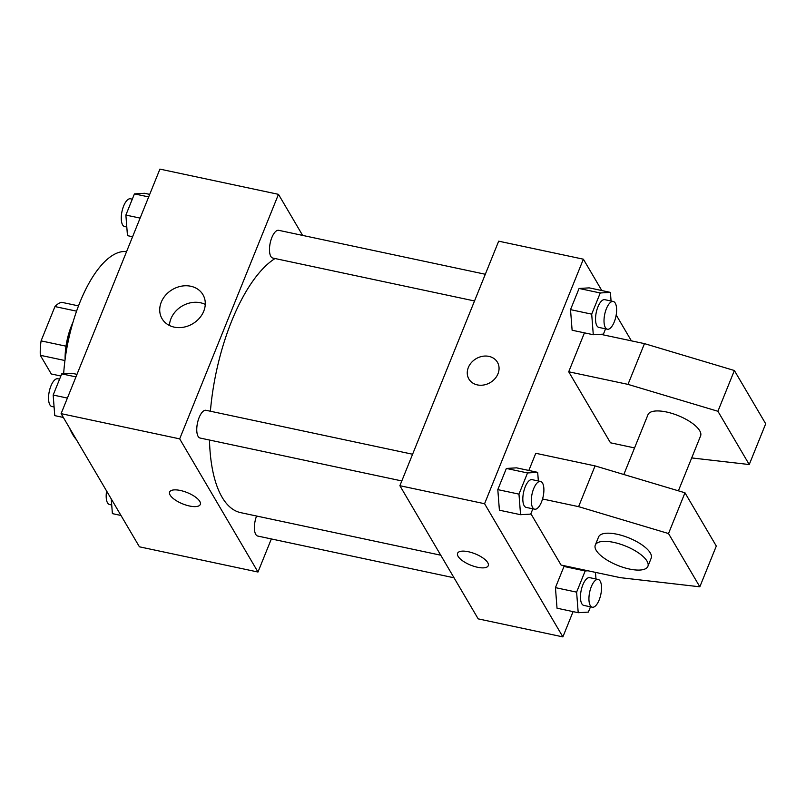 <?xml version="1.0" encoding="UTF-8"?>
<svg xmlns="http://www.w3.org/2000/svg" width="806" height="806" viewBox="0 0 806 806"><rect width="100%" height="100%" fill="white"/><g stroke="black" fill="none" stroke-linecap="round" stroke-linejoin="round"><path stroke-width="1.21" d="M66.011 346.177L41.086 340.878L54.949 306.562A36.613 14.699 102 0 1 61.709 302.31L78.514 305.887M60.853 376.009L51.292 373.974L40.3 355.295A36.613 14.699 102 0 1 41.086 340.878M64.943 360.534L40.3 355.295M65.105 359.275A37.822 15.183 -78 0 1 72.963 322.35M76.58 311.166L54.949 306.562M66.072 352.726A56.732 22.78 -78 0 1 71.17 328.727M76.419 439.673A99.269 39.867 -78 0 1 69.588 428.077M63.654 373.752A99.269 39.867 -78 0 1 126.572 251.623M271.35 538.942L257.98 572.028L139.418 546.811L61.105 413.649L159.91 169.109L278.473 194.337L302.623 235.402M209.479 440.036A132.365 53.156 102 0 0 222.124 497.302A132.365 53.156 102 0 0 240.692 512.646L440.751 555.203M275.027 258.535A132.365 53.156 102 0 0 210.396 411.231M257.98 572.028L179.678 438.867L278.473 194.337M485.313 274.262L278.725 230.325A14.186 5.692 102 0 0 270.927 240.188A14.186 5.692 102 0 0 270.836 256.419A14.186 5.692 102 0 0 272.821 258.061L474.522 300.97M256.57 516.031A14.186 5.692 102 0 0 255.754 534.398A14.186 5.692 102 0 0 257.739 536.05L454.04 577.801M401.811 480.94L200.11 438.041A14.186 5.692 -78 0 1 197.49 422.979A14.186 5.692 -78 0 1 206.004 410.294L412.591 454.241M179.678 438.867L61.105 413.649M174.237 327.135A23.717 19.888 149.5 0 1 162.056 318.713A23.717 19.888 149.5 0 1 172.413 289.555A23.717 19.888 149.5 0 1 202.941 294.674A23.717 19.888 149.5 0 1 199.304 318.31A23.717 19.888 149.5 0 1 174.237 327.135M199.777 501.392A16.543 6.085 22 0 1 200.291 504.445A16.543 6.085 22 0 1 182.67 503.891A16.543 6.085 22 0 1 169.613 492.043A16.543 6.085 22 0 1 183.778 491.368A16.543 6.085 22 0 1 199.777 501.392M200.301 504.435A16.543 6.085 22 0 1 182.68 503.881A16.543 6.085 22 0 1 169.613 492.043M169.441 325.483A23.717 19.888 149.5 0 1 182.126 306.058A23.717 19.888 149.5 0 1 205.268 304.416M573.086 611.623L562.88 636.891L478.19 618.867L399.877 485.706L498.682 241.175L583.373 259.189L601.81 290.543M616.177 314.975L631.39 340.847M497.977 373.803A16.543 13.873 149.5 0 1 483.852 384.976A16.543 13.873 149.5 0 1 468.901 379.032A16.543 13.873 149.5 0 1 476.124 358.69A16.543 13.873 149.5 0 1 497.423 362.257A16.543 13.873 149.5 0 1 497.977 373.803M562.88 636.891L484.577 503.72L399.877 485.706M484.577 503.72L583.373 259.189M497.423 362.267A16.543 13.873 -30.5 0 0 476.124 358.69A16.543 13.873 -30.5 0 0 468.901 379.042M457.576 553.299A16.543 6.085 -158 0 0 477.484 567.253A16.543 6.085 22 0 1 457.576 553.299A16.543 6.085 22 0 1 475.197 553.853A16.543 6.085 22 0 1 488.255 565.691A16.543 6.085 22 0 1 477.484 567.263A16.543 6.085 -158 0 0 488.255 565.691M605.568 328.838L603.432 334.127L593.287 334.732L572.109 330.228L570.517 309.645L579.071 288.467L589.226 287.873L610.394 292.377L611.069 301.011M532.857 508.818L530.721 514.107L520.565 514.702L499.398 510.198L497.806 489.625L506.359 468.447L516.505 467.843L537.683 472.346L538.348 480.991M557.027 608.208L555.435 587.634L563.988 566.457L566.84 566.286L563.988 566.457L555.435 587.634L557.027 608.208L578.204 612.711L576.612 592.138L585.166 570.96L588.017 570.789M634.554 447.914L610.474 442.796L568.714 371.778L584.441 332.848M542.549 498.985L578.597 506.652L668.517 533.542L699.83 586.808L620.358 577.67L561.077 565.056L530.882 513.714M699.83 586.808L716.302 546.055L684.979 492.788L595.06 465.898L535.778 453.284L528.837 470.472M678.4 490.824L700.585 435.925A28.361 10.438 -158 0 0 678.199 415.624A28.361 10.438 -158 0 0 647.984 414.677L623.824 474.492M691.699 457.929L749.237 464.538L717.914 411.272L627.995 384.381L568.714 371.778M595.291 545.088L598.586 536.937A28.361 10.438 22 0 1 628.801 537.884A28.361 10.438 22 0 1 651.188 558.185L647.893 566.346A28.361 10.438 22 0 1 629.426 569.036A28.361 10.438 22 0 1 595.291 545.088A28.361 10.438 22 0 1 625.506 546.035A28.361 10.438 22 0 1 647.893 566.346M600.591 334.299L644.468 343.628L734.377 370.518L765.7 423.785L749.237 464.538M734.377 370.518L717.914 411.272M684.979 492.788L668.517 533.542M644.468 343.628L627.995 384.381M595.06 465.898L578.597 506.652M63.342 417.448L54.758 415.624L53.166 395.041L61.719 373.863L71.865 373.269L76.983 374.357M67.402 398.073L53.166 395.041M75.955 376.896L61.719 373.863M59.584 379.152L57.79 378.77A14.186 5.692 102 0 0 49.992 388.633A14.186 5.692 102 0 0 49.901 404.864A14.186 5.692 102 0 0 51.896 406.516L54.083 406.98M132.587 236.732L127.469 235.644L125.877 215.071L134.431 193.893L144.586 193.289L149.694 194.377M140.113 218.094L125.877 215.071M148.667 196.916L134.431 193.893M132.295 199.173L130.512 198.79A14.186 5.692 102 0 0 122.714 208.653A14.186 5.692 102 0 0 122.623 224.894A14.186 5.692 102 0 0 124.608 226.536L126.804 227M120.971 515.457L112.387 513.624L111.248 498.914M106.614 491.025A14.186 5.692 102 0 0 107.541 502.873A14.186 5.692 102 0 0 109.525 504.516L111.722 504.989M520.565 514.702L518.973 494.128L527.527 472.951L537.683 472.346M540.544 481.454L532.081 479.651A14.186 5.692 102 0 0 524.283 489.524A14.186 5.692 102 0 0 524.182 505.755A14.186 5.692 102 0 0 526.177 507.397L534.64 509.201A14.186 5.692 102 0 0 543.163 496.516A14.186 5.692 102 0 0 540.544 481.454A14.186 5.692 102 0 0 532.746 491.317A14.186 5.692 102 0 0 532.655 507.558A14.186 5.692 102 0 0 534.64 509.201M499.398 510.198L497.806 489.625L506.359 468.447L516.505 467.843M518.973 494.128L497.806 489.625M527.527 472.951L506.359 468.447M593.287 334.732L591.695 314.149L600.248 292.971L610.394 292.377M613.265 301.484L604.792 299.681A14.186 5.692 102 0 0 596.994 309.544A14.186 5.692 102 0 0 596.903 325.775A14.186 5.692 102 0 0 598.888 327.417L607.361 329.221A14.186 5.692 102 0 0 615.885 316.536A14.186 5.692 102 0 0 613.265 301.484A14.186 5.692 102 0 0 605.467 311.348A14.186 5.692 102 0 0 605.366 327.579A14.186 5.692 102 0 0 607.361 329.221M572.109 330.228L570.517 309.645L579.071 288.467L589.226 287.873M591.695 314.149L570.517 309.645M600.248 292.971L579.071 288.467M595.473 572.381L595.987 579M590.486 606.827L588.35 612.107L578.204 612.711M598.183 579.464L589.71 577.66A14.186 5.692 102 0 0 581.912 587.524A14.186 5.692 102 0 0 581.821 603.765A14.186 5.692 102 0 0 583.806 605.407L592.279 607.21A14.186 5.692 102 0 0 600.802 594.516A14.186 5.692 102 0 0 598.183 579.464A14.186 5.692 102 0 0 590.385 589.327A14.186 5.692 102 0 0 590.284 605.558A14.186 5.692 102 0 0 592.279 607.21M576.612 592.138L555.435 587.634M585.166 570.96L563.988 566.457"/></g></svg>
